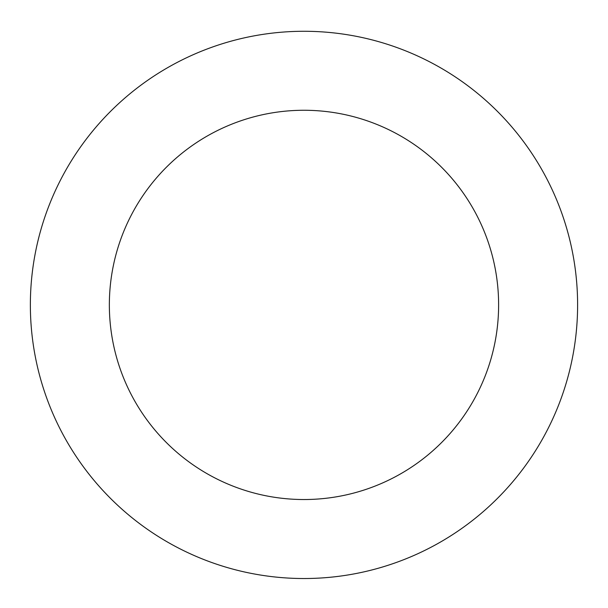 <?xml version="1.0" encoding="UTF-8"?>
<svg xmlns="http://www.w3.org/2000/svg" width="608" height="608" viewBox="0 0 608 608"><rect width="100%" height="100%" fill="white"/><g stroke="black" fill="none" stroke-linecap="round" stroke-linejoin="round"><path stroke-width="0.91" d="M474.042 519.255A273.615 273.615 0 0 0 404.594 50.449A273.615 273.615 0 0 0 33.318 344.994A273.615 273.615 0 0 0 474.042 519.255M424.946 457.376A194.628 194.628 0 0 0 375.546 123.903A194.628 194.628 0 0 0 111.454 333.42A194.628 194.628 0 0 0 424.946 457.376"/></g></svg>

